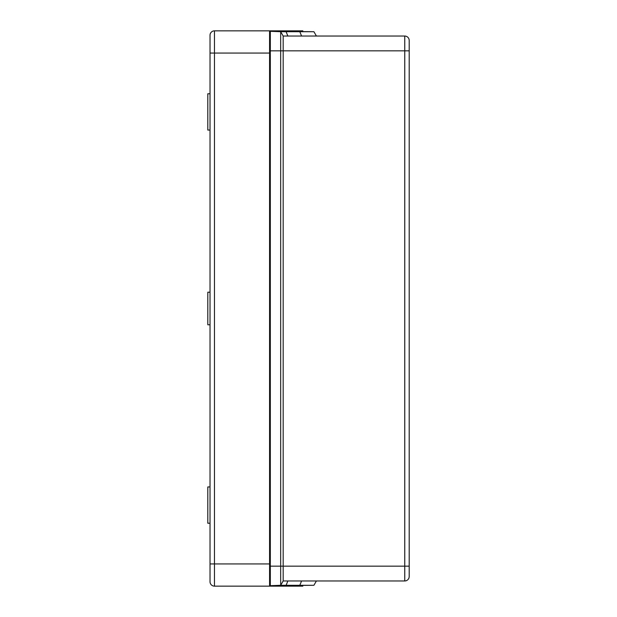 <?xml version="1.0" encoding="UTF-8"?>
<svg xmlns="http://www.w3.org/2000/svg" width="617" height="617" viewBox="0 0 617 617"><rect width="100%" height="100%" fill="white"/><g stroke="black" fill="none" stroke-linecap="round" stroke-linejoin="round"><path stroke-width="0.93" d="M302.8 31.297L302.8 30.85L214.469 30.85A4.442 4.442 0 0 0 210.027 35.292L210.027 581.708A4.442 4.442 0 0 0 214.469 586.15L269.575 586.15L269.575 30.85M269.575 64.284L270.315 64.268M269.575 552.716L270.315 552.732M269.575 34.999L270.315 34.999M269.575 586.15L302.8 586.15L302.8 585.703M269.575 582.001L270.315 582.001M269.575 53.062L214.469 53.062L214.469 30.85A4.442 4.442 0 0 0 210.027 35.292A4.442 4.442 0 0 1 214.469 30.85A4.442 4.442 0 0 0 210.027 35.292M210.027 93.769L207.806 93.769L207.806 130.048L210.027 130.048M210.027 486.952L207.806 486.952L207.806 523.231L210.027 523.231M210.027 292.211L207.806 292.211L207.806 324.789L210.027 324.789M210.027 53.062L214.469 53.062L214.469 586.15A4.442 4.442 0 0 1 210.027 581.708A4.442 4.442 0 0 0 214.469 586.15A4.442 4.442 0 0 1 210.027 581.708M269.575 549.786L270.315 549.786M269.575 67.214L270.315 67.214M269.575 61.152L270.315 61.152M269.575 35.385L270.315 35.385M269.575 555.848L270.315 555.848M269.575 581.615L270.315 581.615M280.681 31.706L283.18 36.033L280.681 31.706L270.315 31.297L313.906 31.706L280.681 31.706L280.681 585.294L283.18 580.967L404.752 580.967L404.752 36.033L283.18 36.033L283.18 566.159L409.194 566.159L409.194 40.475A4.442 4.442 0 0 0 404.752 36.033A4.442 4.442 0 0 1 409.194 40.475A4.442 4.442 0 0 0 404.752 36.033A4.442 4.442 0 0 1 409.194 40.475M313.906 31.706L316.405 36.033L313.906 31.706M404.752 580.967A4.442 4.442 0 0 0 409.194 576.525L409.194 566.159M270.315 585.703L280.681 585.294L283.18 580.967L283.18 566.159L270.315 566.159L270.315 585.703L313.906 585.294L316.405 580.967L313.906 585.294L299.816 585.294L301.582 580.967M270.315 31.297L270.315 566.159M280.681 585.294L299.816 585.294L292.481 585.703M269.575 563.938L210.027 563.938M291.957 31.297L291.957 30.85M291.957 586.15L291.957 585.703M278.252 30.85L278.252 31.297M278.252 585.703L278.252 586.15M269.575 544.749L270.315 544.749M269.575 72.251L270.315 72.251M269.575 51.226L270.315 51.226M269.575 565.774L270.315 565.774M292.481 31.297L299.816 31.706L301.582 36.033M278.776 31.297L286.103 31.706L287.869 36.033M270.315 50.841L409.194 50.841M278.776 585.703L286.103 585.294L287.869 580.967M409.194 309.433L409.194 299.908M409.194 485.008L409.194 494.533"/></g></svg>
